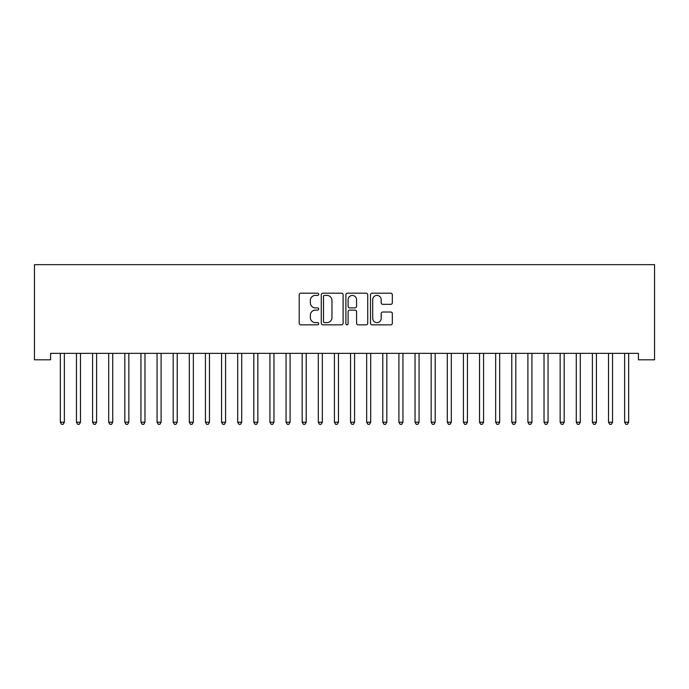<?xml version="1.0" encoding="UTF-8"?>
<svg xmlns="http://www.w3.org/2000/svg" width="689" height="689" viewBox="0 0 689 689"><rect width="100%" height="100%" fill="white"/><g stroke="black" fill="none" stroke-linecap="round" stroke-linejoin="round"><path stroke-width="1.03" d="M318.706 294.298A1.111 1.111 0 0 0 317.595 293.187L300.783 293.187A1.585 1.585 0 0 0 299.198 294.771L299.198 323.253A1.585 1.585 0 0 0 300.783 324.838L317.595 324.838A1.111 1.111 0 0 0 318.706 323.735A1.111 1.111 0 0 0 317.595 322.624L315.416 322.624A5.064 5.064 0 0 1 310.351 317.56L310.351 315.183A5.064 5.064 0 0 1 315.416 310.119L317.595 310.119A1.111 1.111 0 0 0 318.706 309.017A1.111 1.111 0 0 0 317.595 307.905L315.416 307.905A5.064 5.064 0 0 1 310.351 302.841L310.351 300.464A5.064 5.064 0 0 1 315.416 295.4L317.595 295.4A1.111 1.111 0 0 0 318.706 294.298M390.749 304.34A1.585 1.585 0 0 0 392.334 302.764L392.334 294.771A1.585 1.585 0 0 0 390.749 293.187L372.077 293.187A1.585 1.585 0 0 0 370.493 294.771L370.493 323.253A1.585 1.585 0 0 0 372.077 324.838L390.749 324.838A1.585 1.585 0 0 0 392.334 323.253L392.334 313.598A1.585 1.585 0 0 0 390.749 312.022L382.757 312.022A1.585 1.585 0 0 0 381.181 313.598L381.181 318.387A4.237 4.237 0 0 1 376.943 322.624A4.237 4.237 0 0 1 372.706 318.387L372.706 299.637A4.237 4.237 0 0 1 376.943 295.4A4.237 4.237 0 0 1 381.181 299.637L381.181 302.764A1.585 1.585 0 0 0 382.757 304.34L390.749 304.34M638.427 353.354L50.573 353.354L50.573 359.804L34.45 359.804L34.45 264.671L654.55 264.671L654.55 359.804L638.427 359.804L638.427 353.354M343.113 294.771A1.585 1.585 0 0 0 341.529 293.187L322.857 293.187A1.585 1.585 0 0 0 321.272 294.771L321.272 323.253A1.585 1.585 0 0 0 322.857 324.838L341.529 324.838A1.585 1.585 0 0 0 343.113 323.253L343.113 294.771M347.471 293.187L366.143 293.187A1.585 1.585 0 0 1 367.728 294.771L367.728 323.253A1.585 1.585 0 0 1 366.143 324.838L358.151 324.838A1.585 1.585 0 0 1 356.566 323.253L356.566 311.704A1.585 1.585 0 0 0 354.981 310.119L349.685 310.119A1.585 1.585 0 0 0 348.1 311.704L348.1 323.735A1.111 1.111 0 0 1 346.989 324.838A1.111 1.111 0 0 1 345.887 323.735L345.887 294.771A1.585 1.585 0 0 1 347.471 293.187M324.597 295.4A1.111 1.111 0 0 0 323.494 296.511L323.494 321.513A1.111 1.111 0 0 0 324.597 322.624L326.896 322.624A5.064 5.064 0 0 0 331.96 317.56L331.96 300.464A5.064 5.064 0 0 0 326.896 295.4L324.597 295.4M356.566 299.715A4.237 4.237 0 0 0 352.337 295.478A4.237 4.237 0 0 0 348.1 299.715L348.1 306.321A1.585 1.585 0 0 0 349.685 307.905L354.981 307.905A1.585 1.585 0 0 0 356.566 306.321L356.566 299.715M60.115 353.354L60.21 353.586A1.611 1.611 0 0 1 60.331 354.189L60.331 422.228L64.361 422.228L64.361 354.189A1.611 1.611 0 0 1 64.473 353.586L64.568 353.354M64.361 422.228L63.147 424.329L61.536 424.329L60.331 422.228M76.238 353.354L76.333 353.586A1.611 1.611 0 0 1 76.453 354.189L76.453 422.228L80.484 422.228L80.484 354.189A1.611 1.611 0 0 1 80.596 353.586L80.691 353.354M80.484 422.228L79.269 424.329L77.659 424.329L76.453 422.228M92.36 353.354L92.455 353.586A1.611 1.611 0 0 1 92.576 354.189L92.576 422.228L96.606 422.228L96.606 354.189A1.611 1.611 0 0 1 96.718 353.586L96.813 353.354M96.606 422.228L95.392 424.329L93.782 424.329L92.576 422.228M108.483 353.354L108.578 353.586A1.611 1.611 0 0 1 108.698 354.189L108.698 422.228L112.729 422.228L112.729 354.189A1.611 1.611 0 0 1 112.841 353.586L112.944 353.354M112.729 422.228L111.523 424.329L109.904 424.329L108.698 422.228M124.606 353.354L124.7 353.586A1.611 1.611 0 0 1 124.821 354.189L124.821 422.228L128.852 422.228L128.852 354.189A1.611 1.611 0 0 1 128.972 353.586L129.067 353.354M128.852 422.228L127.646 424.329L126.027 424.329L124.821 422.228M140.728 353.354L140.832 353.586A1.611 1.611 0 0 1 140.944 354.189L140.944 422.228L144.974 422.228L144.974 354.189A1.611 1.611 0 0 1 145.095 353.586L145.19 353.354M144.974 422.228L143.768 424.329L142.149 424.329L140.944 422.228M156.859 353.354L156.954 353.586A1.611 1.611 0 0 1 157.066 354.189L157.066 422.228L161.097 422.228L161.097 354.189A1.611 1.611 0 0 1 161.217 353.586L161.312 353.354M161.097 422.228L159.891 424.329L158.281 424.329L157.066 422.228M172.982 353.354L173.077 353.586A1.611 1.611 0 0 1 173.189 354.189L173.189 422.228L177.219 422.228L177.219 354.189A1.611 1.611 0 0 1 177.34 353.586L177.435 353.354M177.219 422.228L176.014 424.329L174.403 424.329L173.189 422.228M189.105 353.354L189.199 353.586A1.611 1.611 0 0 1 189.311 354.189L189.311 422.228L193.342 422.228L193.342 354.189A1.611 1.611 0 0 1 193.463 353.586L193.557 353.354M193.342 422.228L192.136 424.329L190.526 424.329L189.311 422.228M205.227 353.354L205.322 353.586A1.611 1.611 0 0 1 205.434 354.189L205.434 422.228L209.465 422.228L209.465 354.189A1.611 1.611 0 0 1 209.585 353.586L209.68 353.354M209.465 422.228L208.259 424.329L206.648 424.329L205.434 422.228M221.35 353.354L221.445 353.586A1.611 1.611 0 0 1 221.557 354.189L221.557 422.228L225.587 422.228L225.587 354.189A1.611 1.611 0 0 1 225.708 353.586L225.803 353.354M225.587 422.228L224.381 424.329L222.771 424.329L221.557 422.228M237.472 353.354L237.567 353.586A1.611 1.611 0 0 1 237.688 354.189L237.688 422.228L241.718 422.228L241.718 354.189A1.611 1.611 0 0 1 241.83 353.586L241.925 353.354M241.718 422.228L240.504 424.329L238.894 424.329L237.688 422.228M253.595 353.354L253.69 353.586A1.611 1.611 0 0 1 253.81 354.189L253.81 422.228L257.841 422.228L257.841 354.189A1.611 1.611 0 0 1 257.953 353.586L258.048 353.354M257.841 422.228L256.627 424.329L255.016 424.329L253.81 422.228M269.718 353.354L269.812 353.586A1.611 1.611 0 0 1 269.933 354.189L269.933 422.228L273.964 422.228L273.964 354.189A1.611 1.611 0 0 1 274.076 353.586L274.17 353.354M273.964 422.228L272.749 424.329L271.139 424.329L269.933 422.228M285.84 353.354L285.935 353.586A1.611 1.611 0 0 1 286.056 354.189L286.056 422.228L290.086 422.228L290.086 354.189A1.611 1.611 0 0 1 290.198 353.586L290.293 353.354M290.086 422.228L288.872 424.329L287.261 424.329L286.056 422.228M301.963 353.354L302.058 353.586A1.611 1.611 0 0 1 302.178 354.189L302.178 422.228L306.209 422.228L306.209 354.189A1.611 1.611 0 0 1 306.321 353.586L306.416 353.354M306.209 422.228L304.994 424.329L303.384 424.329L302.178 422.228M318.085 353.354L318.18 353.586A1.611 1.611 0 0 1 318.301 354.189L318.301 422.228L322.331 422.228L322.331 354.189A1.611 1.611 0 0 1 322.443 353.586L322.538 353.354M322.331 422.228L321.117 424.329L319.507 424.329L318.301 422.228M334.208 353.354L334.303 353.586A1.611 1.611 0 0 1 334.423 354.189L334.423 422.228L338.454 422.228L338.454 354.189A1.611 1.611 0 0 1 338.575 353.586L338.669 353.354M338.454 422.228L337.248 424.329L335.629 424.329L334.423 422.228M350.331 353.354L350.425 353.586A1.611 1.611 0 0 1 350.546 354.189L350.546 422.228L354.577 422.228L354.577 354.189A1.611 1.611 0 0 1 354.697 353.586L354.792 353.354M354.577 422.228L353.371 424.329L351.752 424.329L350.546 422.228M366.462 353.354L366.557 353.586A1.611 1.611 0 0 1 366.669 354.189L366.669 422.228L370.699 422.228L370.699 354.189A1.611 1.611 0 0 1 370.82 353.586L370.915 353.354M370.699 422.228L369.493 424.329L367.883 424.329L366.669 422.228M382.584 353.354L382.679 353.586A1.611 1.611 0 0 1 382.791 354.189L382.791 422.228L386.822 422.228L386.822 354.189A1.611 1.611 0 0 1 386.942 353.586L387.037 353.354M386.822 422.228L385.616 424.329L384.006 424.329L382.791 422.228M398.707 353.354L398.802 353.586A1.611 1.611 0 0 1 398.914 354.189L398.914 422.228L402.944 422.228L402.944 354.189A1.611 1.611 0 0 1 403.065 353.586L403.16 353.354M402.944 422.228L401.739 424.329L400.128 424.329L398.914 422.228M414.83 353.354L414.924 353.586A1.611 1.611 0 0 1 415.036 354.189L415.036 422.228L419.067 422.228L419.067 354.189A1.611 1.611 0 0 1 419.188 353.586L419.282 353.354M419.067 422.228L417.861 424.329L416.251 424.329L415.036 422.228M430.952 353.354L431.047 353.586A1.611 1.611 0 0 1 431.159 354.189L431.159 422.228L435.19 422.228L435.19 354.189A1.611 1.611 0 0 1 435.31 353.586L435.405 353.354M435.19 422.228L433.984 424.329L432.373 424.329L431.159 422.228M447.075 353.354L447.17 353.586A1.611 1.611 0 0 1 447.282 354.189L447.282 422.228L451.312 422.228L451.312 354.189A1.611 1.611 0 0 1 451.433 353.586L451.528 353.354M451.312 422.228L450.106 424.329L448.496 424.329L447.282 422.228M463.197 353.354L463.292 353.586A1.611 1.611 0 0 1 463.413 354.189L463.413 422.228L467.443 422.228L467.443 354.189A1.611 1.611 0 0 1 467.555 353.586L467.65 353.354M467.443 422.228L466.229 424.329L464.619 424.329L463.413 422.228M479.32 353.354L479.415 353.586A1.611 1.611 0 0 1 479.535 354.189L479.535 422.228L483.566 422.228L483.566 354.189A1.611 1.611 0 0 1 483.678 353.586L483.773 353.354M483.566 422.228L482.352 424.329L480.741 424.329L479.535 422.228M495.443 353.354L495.537 353.586A1.611 1.611 0 0 1 495.658 354.189L495.658 422.228L499.689 422.228L499.689 354.189A1.611 1.611 0 0 1 499.801 353.586L499.895 353.354M499.689 422.228L498.474 424.329L496.864 424.329L495.658 422.228M511.565 353.354L511.66 353.586A1.611 1.611 0 0 1 511.781 354.189L511.781 422.228L515.811 422.228L515.811 354.189A1.611 1.611 0 0 1 515.923 353.586L516.018 353.354M515.811 422.228L514.597 424.329L512.986 424.329L511.781 422.228M527.688 353.354L527.783 353.586A1.611 1.611 0 0 1 527.903 354.189L527.903 422.228L531.934 422.228L531.934 354.189A1.611 1.611 0 0 1 532.046 353.586L532.141 353.354M531.934 422.228L530.719 424.329L529.109 424.329L527.903 422.228M543.81 353.354L543.905 353.586A1.611 1.611 0 0 1 544.026 354.189L544.026 422.228L548.056 422.228L548.056 354.189A1.611 1.611 0 0 1 548.168 353.586L548.272 353.354M548.056 422.228L546.851 424.329L545.232 424.329L544.026 422.228M559.933 353.354L560.028 353.586A1.611 1.611 0 0 1 560.148 354.189L560.148 422.228L564.179 422.228L564.179 354.189A1.611 1.611 0 0 1 564.3 353.586L564.394 353.354M564.179 422.228L562.973 424.329L561.354 424.329L560.148 422.228M576.056 353.354L576.159 353.586A1.611 1.611 0 0 1 576.271 354.189L576.271 422.228L580.302 422.228L580.302 354.189A1.611 1.611 0 0 1 580.422 353.586L580.517 353.354M580.302 422.228L579.096 424.329L577.477 424.329L576.271 422.228M592.187 353.354L592.282 353.586A1.611 1.611 0 0 1 592.394 354.189L592.394 422.228L596.424 422.228L596.424 354.189A1.611 1.611 0 0 1 596.545 353.586L596.64 353.354M596.424 422.228L595.218 424.329L593.608 424.329L592.394 422.228M608.309 353.354L608.404 353.586A1.611 1.611 0 0 1 608.516 354.189L608.516 422.228L612.547 422.228L612.547 354.189A1.611 1.611 0 0 1 612.667 353.586L612.762 353.354M612.547 422.228L611.341 424.329L609.731 424.329L608.516 422.228M624.432 353.354L624.527 353.586A1.611 1.611 0 0 1 624.639 354.189L624.639 422.228L628.669 422.228L628.669 354.189A1.611 1.611 0 0 1 628.79 353.586L628.885 353.354M628.669 422.228L627.464 424.329L625.853 424.329L624.639 422.228"/></g></svg>
